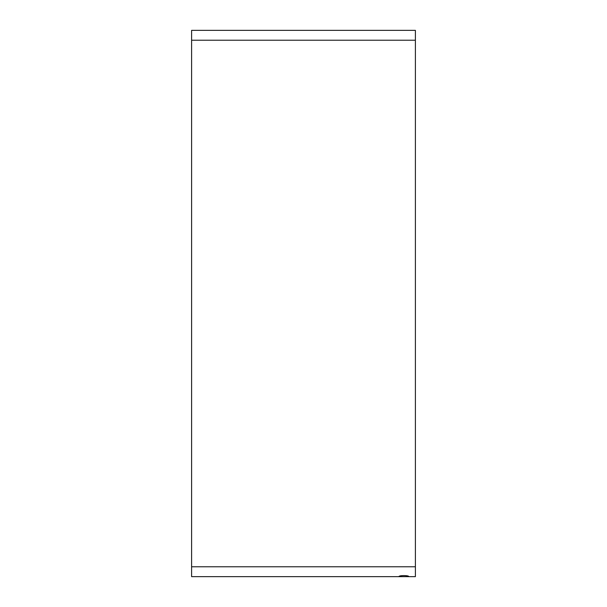 <?xml version="1.0" encoding="UTF-8"?>
<svg xmlns="http://www.w3.org/2000/svg" width="607" height="607" viewBox="0 0 607 607"><rect width="100%" height="100%" fill="white"/><g stroke="black" fill="none" stroke-linecap="round" stroke-linejoin="round"><path stroke-width="0.91" d="M398.936 576.65L408.815 576.65C409.103 575.239 398.662 575.239 398.936 576.65L191.607 576.65L191.607 40.221L415.393 40.221L415.393 576.65L408.815 576.65M191.607 40.221L191.607 30.35L415.393 30.35L415.393 40.221M191.607 566.779L415.393 566.779"/></g></svg>
